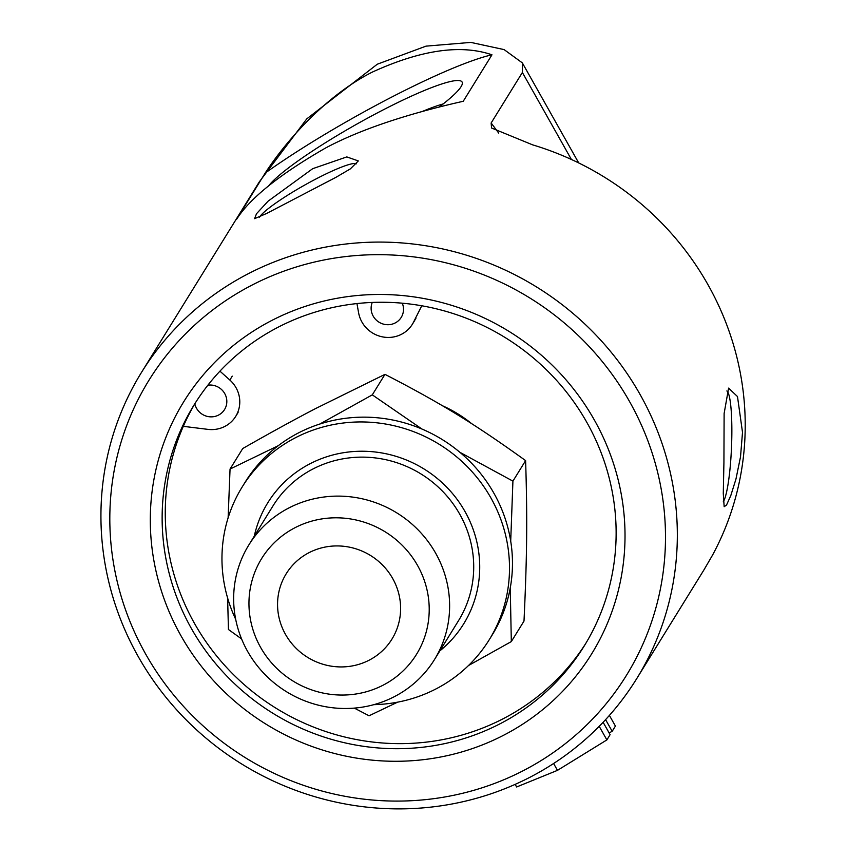 <?xml version="1.0" encoding="UTF-8"?>
<svg xmlns="http://www.w3.org/2000/svg" width="848" height="848" viewBox="0 0 848 848"><rect width="100%" height="100%" fill="white"/><g stroke="black" fill="none" stroke-linecap="round" stroke-linejoin="round"><path stroke-width="1.27" d="M259.361 181.79L306.775 118.868L377.286 64.215L426.003 46.142L470.788 42.4L504.104 49.597L522.336 62.879L522.379 72.483L491.14 123.002L491.564 128.006L532.608 144.849A291.129 280.402 31.7 0 1 712.585 555.037L704.02 569.782M372.431 72.048C421.043 49.862 460.888 44.117 491.967 54.802L463.231 101.283C426.099 109.657 369.071 124.656 325.42 148.093C279.289 174.677 249.63 198.496 236.444 219.558L265.18 173.087C287.578 138.574 328.102 94.266 372.431 72.048M312.689 168.688L346.8 156.912L358.322 160.929L350.341 168.89L335.935 177.338L266.685 213.442L254.591 218.667L256.499 213.738L268.085 201.167L312.689 168.688M530.763 776.842A291.129 280.402 -148.3 0 0 636.753 678.58A291.129 280.402 -148.3 0 0 595.285 334.356A291.129 280.402 -148.3 0 0 247.499 274.127A291.129 280.402 -148.3 0 0 141.51 372.378A291.129 280.402 -148.3 0 0 182.977 716.602A291.129 280.402 -148.3 0 0 530.763 776.842M723.927 462.414L724.118 413.538L728.602 388.119L737.484 396.546L742.509 432.353L740.516 456.828L735.958 479.056L730.806 495.539L726.545 505.016L724.16 506.712L723.28 493.525L723.927 462.414M443.165 103.944A96.365 12.879 -29.4 0 0 422.187 111.533M268.911 185.5A112.349 15.02 150.6 0 1 380.095 111.48A112.349 15.02 150.6 0 1 462.192 84.302A112.349 15.02 150.6 0 1 439.02 107.145M265.18 173.087A166.176 22.207 150.6 0 1 491.967 54.802M726.863 390.96A56.265 7.611 -87.6 0 1 731.845 434.112A56.265 7.611 -87.6 0 1 723.27 501.815M259.467 217.152A56.265 7.515 150.6 0 1 315.944 178.981A56.265 7.515 150.6 0 1 356.531 163.791M524.191 770.196A280.656 270.311 31.7 0 1 109.827 516.008A280.656 270.311 31.7 0 1 528.929 297.425A280.656 270.311 31.7 0 1 524.191 770.196M504.295 734.898A239.772 230.932 -148.3 0 0 508.355 330.996A239.772 230.932 -148.3 0 0 150.308 517.736A239.772 230.932 -148.3 0 0 504.295 734.898M277.572 327.498A229.299 220.851 31.7 0 1 551.507 374.943A229.299 220.851 31.7 0 1 584.166 646.07A229.299 220.851 31.7 0 1 500.691 723.461A229.299 220.851 31.7 0 1 226.755 676.015A229.299 220.851 31.7 0 1 194.097 404.899A229.299 220.851 31.7 0 1 277.572 327.498M585.714 643.526A229.299 220.851 31.7 0 1 503.818 718.404A229.299 220.851 31.7 0 1 230.953 672.061A229.299 220.851 31.7 0 1 195.676 402.376M228.123 517.852L230.052 469.05L278.271 445.688M241.585 638.926L228.441 629.502L227.614 598.01M397.627 702.155L369.071 715.776L354.326 708.112M510.252 587.971L511.323 641.586L468.531 665.51M459.934 452.334L512.923 481.134L510.708 541.119M319.844 424.021L372.293 394.861L421.954 429.035M511.323 641.586L524 621.075C527.053 555.779 527.424 518.033 525.612 460.612C474.265 423.693 441.183 403.404 384.981 374.35L315.657 408.524C294.606 419.463 270.289 432.798 242.74 448.528L230.052 469.05M525.612 460.612L512.923 481.134M384.981 374.35L372.293 394.861M288.564 508.122A109.085 105.067 31.7 0 1 418.88 530.689A109.085 105.067 31.7 0 1 434.42 659.67A109.085 105.067 31.7 0 1 394.702 696.484A109.085 105.067 31.7 0 1 264.396 673.916A109.085 105.067 31.7 0 1 248.856 544.935A109.085 105.067 31.7 0 1 288.564 508.122M383.381 685.036A91.043 87.683 31.7 0 1 260.59 647.363A91.043 87.683 31.7 0 1 294.786 527.827A91.043 87.683 31.7 0 1 417.576 565.489A91.043 87.683 31.7 0 1 383.381 685.036M369.315 660.094A62.148 59.858 31.7 0 1 295.072 647.236A62.148 59.858 31.7 0 1 286.221 573.746A62.148 59.858 31.7 0 1 308.842 552.769A62.148 59.858 31.7 0 1 383.095 565.627A62.148 59.858 31.7 0 1 391.946 639.116A62.148 59.858 31.7 0 1 369.315 660.094M442.338 405.694A125.281 120.67 31.7 0 1 471.827 423.788M402.27 303.192A16.356 15.752 31.7 0 1 401.221 317.396A16.356 15.752 31.7 0 1 373.205 316.145A16.356 15.752 31.7 0 1 372.251 302.45M207.898 385.162A16.356 15.752 31.7 0 1 223.978 392.37A16.356 15.752 31.7 0 1 224.55 409.542A16.356 15.752 31.7 0 1 196.535 408.291A16.356 15.752 31.7 0 1 194.817 403.818M356.944 303.573L358.619 312.88A29.436 28.355 -148.3 0 0 382.088 336.794A29.436 28.355 -148.3 0 0 412.351 324.275A29.436 28.355 -148.3 0 0 413.527 322.166L421.753 305.778M183.316 426.332L207.972 429.374A29.436 28.355 -148.3 0 0 235.68 416.421A29.436 28.355 -148.3 0 0 229.85 380.031L219.939 371.159M605.589 719.634L612.182 731.315L609.118 732.916M515.16 784.379L516.623 786.976L557.475 770.355L606.871 739.912L610.104 734.675L603.119 722.273M612.182 731.315L615.415 726.079L609.405 715.415M606.871 739.912L599.207 726.323M557.475 770.355L553.606 763.507M235.67 619.252A145.241 139.888 31.7 0 1 242.199 486.943L245.167 482.152A145.241 139.888 31.7 0 1 298.04 433.137A145.241 139.888 31.7 0 1 471.541 463.188A145.241 139.888 31.7 0 1 492.232 634.908L489.264 639.699A145.241 139.888 31.7 0 1 436.391 688.714A145.241 139.888 31.7 0 1 373.83 704.667M242.199 486.943A145.241 139.888 31.7 0 1 295.083 437.928A145.241 139.888 31.7 0 1 468.584 467.979A145.241 139.888 31.7 0 1 489.264 639.699M254.283 536.148A115.148 110.897 31.7 0 1 267.798 502.769A115.148 110.897 31.7 0 1 309.721 463.909A115.148 110.897 31.7 0 1 447.267 487.727A115.148 110.897 31.7 0 1 463.676 623.874A115.148 110.897 31.7 0 1 439.847 650.882M498.73 133.115L491.14 123.002M571.393 159.477L522.379 72.483M248.856 544.935L272.95 505.959A109.085 105.067 31.7 0 1 312.668 469.135A109.085 105.067 31.7 0 1 442.985 491.713A109.085 105.067 31.7 0 1 458.514 620.683L434.42 659.67M413.527 322.166L415.933 318.265M229.85 380.031L232.257 376.141M636.753 678.58L704.709 568.669M141.51 372.378L259.35 181.79M578.718 162.954L522.336 62.879M412.351 324.275L414.757 320.385M235.68 416.421L238.087 412.531"/></g></svg>
